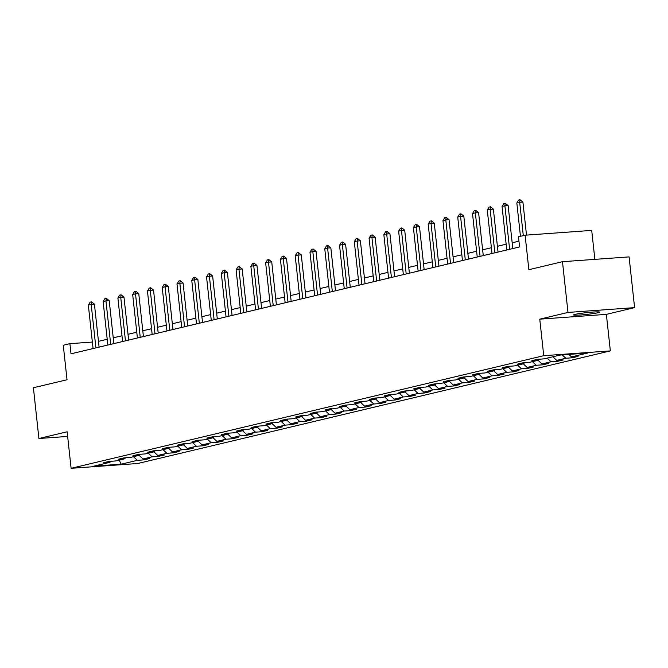 <?xml version="1.0" encoding="UTF-8"?>
<svg xmlns="http://www.w3.org/2000/svg" width="668" height="668" viewBox="0 0 668 668"><rect width="100%" height="100%" fill="white"/><g stroke="black" fill="none" stroke-linecap="round" stroke-linejoin="round"><path stroke-width="1" d="M575.09 314.361A13.093 0.885 173.8 0 0 573.595 314.945A13.093 0.885 173.8 0 0 583.54 314.728A13.093 0.885 173.8 0 0 598.136 312.699A13.093 0.885 173.8 0 0 599.63 312.115A13.093 0.885 173.8 0 0 589.685 312.332A13.093 0.885 173.8 0 0 575.09 314.361M594.862 259.359L591.714 230.402L525.106 235.203L518.477 236.789L519.579 246.935L71.008 353.815L69.906 343.669L63.276 345.247L67.025 379.75L33.4 387.766L38.911 438.5L67.643 436.429M634.6 307.631L629.089 256.896L562.481 261.697L567.992 312.432L539.761 319.162L543.735 355.693L610.343 350.892L606.377 314.361L634.6 307.631L567.992 312.432M543.735 355.693L71.109 468.31L137.717 463.509L610.343 350.892M121.217 464.176L137.324 460.335L143.896 459.868L149.574 458.515L143.002 458.983L152.095 456.82L158.667 456.344L164.353 454.991L157.782 455.467L166.875 453.296L173.446 452.82L179.124 451.468L172.553 451.944L181.646 449.781L188.217 449.305L193.904 447.952L187.332 448.42L196.425 446.257L202.997 445.781L208.675 444.429L202.103 444.905L211.197 442.734L217.768 442.266L223.454 440.905L216.883 441.381L225.976 439.218L232.547 438.742L238.226 437.39L231.654 437.857L240.747 435.695L247.319 435.219L253.005 433.866L246.434 434.342L255.527 432.171L262.098 431.703L267.776 430.342L261.205 430.818L270.298 428.656L276.869 428.18L282.556 426.827L275.984 427.303L285.077 425.132L291.649 424.656L297.327 423.303L290.755 423.779L299.849 421.608L306.42 421.141L312.106 419.788L305.535 420.255L314.628 418.093L321.199 417.617L326.877 416.264L320.306 416.74L329.399 414.569L335.971 414.093L341.657 412.74L335.085 413.216L344.179 411.054L350.75 410.578L356.428 409.225L349.857 409.693L358.95 407.53L365.521 407.054L371.208 405.701L364.636 406.177L373.729 404.006L380.301 403.539L385.979 402.178L379.416 402.654L388.5 400.491L395.072 400.015L400.758 398.662L394.187 399.13L403.28 396.967L409.851 396.491L415.538 395.139L408.966 395.615L418.051 393.444L424.623 392.976L430.309 391.615L423.737 392.091L432.831 389.928L439.402 389.452L445.088 388.1L438.517 388.576L447.61 386.405L454.173 385.929L459.86 384.576L453.288 385.052L462.381 382.881L468.953 382.413L474.639 381.061L468.068 381.528L477.161 379.366L483.732 378.89L489.41 377.537L482.839 378.013L491.932 375.842L498.503 375.366L504.19 374.013L497.618 374.489L506.711 372.326L513.283 371.851L518.961 370.498L512.389 370.965L521.483 368.803L528.054 368.327L533.74 366.974L527.169 367.45L536.262 365.279L542.833 364.803L548.511 363.45L541.94 363.926L551.033 361.764L557.605 361.288L563.291 359.935L556.72 360.403L565.813 358.24L572.384 357.764L578.062 356.411L571.491 356.887L587.598 353.046L560.227 355.025L544.128 358.858L537.556 359.334L531.878 360.687L538.45 360.211L529.357 362.382L522.785 362.849L517.099 364.21L523.67 363.734L514.577 365.897L508.006 366.373L502.328 367.726L508.891 367.258L499.806 369.421L493.235 369.897L487.548 371.249L494.12 370.773L485.026 372.944L478.455 373.412L472.769 374.773L479.34 374.297L470.247 376.46L463.684 376.936L457.998 378.288L464.569 377.812L455.476 379.983L448.904 380.459L443.218 381.812L449.789 381.336L440.696 383.507L434.125 383.975L428.447 385.327L435.018 384.86L425.925 387.022L419.354 387.498L413.667 388.851L420.239 388.375L411.146 390.546L404.574 391.022L398.896 392.375L405.468 391.899L396.374 394.062L389.803 394.537L384.117 395.89L390.688 395.423L381.595 397.585L375.024 398.061L369.346 399.414L375.917 398.938L366.824 401.109L360.252 401.585L354.566 402.938L361.137 402.462L352.044 404.624L345.473 405.1L339.795 406.453L346.366 405.985L337.273 408.148L330.702 408.624L325.015 409.977L331.587 409.501L322.494 411.672L315.922 412.139L310.244 413.5L316.816 413.024L307.723 415.187L301.151 415.663L295.465 417.016L302.036 416.54L292.943 418.711L286.372 419.187L280.694 420.539L287.265 420.063L278.172 422.234L271.6 422.702L265.914 424.063L272.486 423.587L263.392 425.75L256.821 426.226L251.143 427.578L257.714 427.102L248.621 429.274L242.05 429.749L236.363 431.102L242.935 430.626L233.842 432.797L227.27 433.265L221.592 434.618L228.164 434.15L219.071 436.313L212.499 436.788L206.813 438.141L213.384 437.665L204.291 439.836L197.72 440.312L192.042 441.665L198.613 441.189L189.52 443.352L182.948 443.828L177.262 445.18L183.834 444.713L174.74 446.875L168.169 447.351L162.491 448.704L169.054 448.228L159.969 450.399L153.398 450.867L147.712 452.228L154.283 451.752L145.19 453.914L138.618 454.39L132.932 455.743L139.503 455.275L130.41 457.438L123.847 457.914L118.161 459.267L124.732 458.791L115.639 460.962L109.068 461.429L103.381 462.79L109.953 462.314L93.854 466.147L121.217 464.176L119.171 460.118M539.176 359.217L538.45 360.211M565.813 358.24L562.231 354.875M556.72 360.403L552.862 356.779M524.397 362.741L523.67 363.734M551.033 361.764L547.175 358.131M541.94 363.926L538.082 360.303M509.626 366.256L508.891 367.258M536.262 365.279L532.404 361.655M527.169 367.45L523.311 363.818M494.846 369.78L494.12 370.773M521.483 368.803L517.625 365.171M512.389 370.965L508.532 367.342M480.075 373.295L479.34 374.297M506.711 372.326L502.845 368.694M497.618 374.489L493.761 370.865M465.295 376.819L464.569 377.812M491.932 375.842L488.074 372.218M482.839 378.013L478.981 374.381M450.524 380.342L449.789 381.336M477.161 379.366L473.295 375.733M468.068 381.528L464.21 377.904M435.745 383.858L435.018 384.86M462.381 382.881L458.524 379.257M453.288 385.052L449.43 381.42M420.974 387.382L420.239 388.375M447.61 386.405L443.744 382.781M438.517 388.576L434.651 384.943M406.194 390.905L405.468 391.899M432.831 389.928L428.973 386.296M423.737 392.091L419.88 388.467M391.423 394.421L390.688 395.423M418.051 393.444L414.193 389.82M408.966 395.615L405.1 391.982M376.643 397.944L375.917 398.938M403.28 396.967L399.422 393.343M394.187 399.13L390.329 395.506M361.872 401.468L361.137 402.462M388.5 400.491L384.643 396.859M379.416 402.654L375.55 399.03M347.093 404.983L346.366 405.985M373.729 404.006L369.872 400.382M364.636 406.177L360.778 402.545M332.322 408.507L331.587 409.501M358.95 407.53L355.092 403.898M349.857 409.693L345.999 406.069M317.542 412.022L316.816 413.024M344.179 411.054L340.321 407.422M335.085 413.216L331.228 409.593M302.771 415.546L302.036 416.54M329.399 414.569L325.541 410.945M320.306 416.74L316.448 413.108M287.991 419.07L287.265 420.063M314.628 418.093L310.77 414.461M305.535 420.255L301.677 416.632M273.212 422.585L272.486 423.587M299.849 421.608L295.991 417.984M290.755 423.779L286.898 420.147M258.441 426.109L257.714 427.102M285.077 425.132L281.22 421.508M275.984 427.303L272.126 423.671M243.661 429.633L242.935 430.626M270.298 428.656L266.44 425.023M261.205 430.818L257.347 427.194M228.89 433.148L228.164 434.15M255.527 432.171L251.669 428.547M246.434 434.342L242.576 430.71M214.111 436.672L213.384 437.665M240.747 435.695L236.889 432.071M231.654 437.857L227.796 434.233M199.34 440.195L198.613 441.189M225.976 439.218L222.118 435.586M216.883 441.381L213.025 437.757M184.56 443.711L183.834 444.713M211.197 442.734L207.339 439.11M202.103 444.905L198.246 441.272M169.789 447.234L169.054 448.228M196.425 446.257L192.568 442.625M187.332 448.42L183.475 444.796M155.009 450.75L154.283 451.752M181.646 449.781L177.788 446.149M172.553 451.944L168.695 448.32M140.238 454.273L139.503 455.275M166.875 453.296L163.009 449.673M157.782 455.467L153.924 451.835M125.459 457.797L124.732 458.791M152.095 456.82L148.238 453.188M143.002 458.983L139.144 455.359M110.688 461.312L109.953 462.314M137.324 460.335L133.458 456.712M525.106 235.203L528.856 269.705L562.481 261.697M71.109 468.31L67.134 431.779L38.911 438.5M92.359 342.049L69.906 343.669M518.952 241.165L512.181 242.776M506.152 244.212L497.401 246.292M491.381 247.728L482.63 249.815M476.601 251.251L467.85 253.339M461.83 254.775L453.079 256.854M447.051 258.291L438.3 260.378M432.28 261.814L423.529 263.902M417.5 265.33L408.749 267.417M402.729 268.853L393.978 270.941M387.949 272.377L379.199 274.456M373.178 275.892L364.427 277.98M358.399 279.416L349.648 281.504M343.628 282.94L334.877 285.019M328.848 286.455L320.097 288.543M314.077 289.979L305.326 292.066M299.297 293.502L290.547 295.582M284.526 297.018L275.775 299.105M269.747 300.542L260.996 302.629M254.976 304.057L246.225 306.144M240.196 307.581L231.445 309.668M225.425 311.104L216.674 313.183M210.645 314.62L201.895 316.707M195.866 318.143L187.123 320.231M181.095 321.667L172.344 323.746M166.315 325.182L157.564 327.27M151.544 328.706L142.793 330.794M136.765 332.23L128.014 334.309M121.993 335.745L113.243 337.833M107.214 339.269L98.463 341.356M571.491 356.887L568.852 354.399M143.896 459.868L143.787 458.933M158.667 456.344L158.566 455.409M173.446 452.82L173.338 451.885M188.217 449.305L188.117 448.37M202.997 445.781L202.888 444.846M217.768 442.266L217.668 441.323M232.547 438.742L232.439 437.807M247.319 435.219L247.218 434.284M262.098 431.703L261.998 430.76M276.869 428.18L276.769 427.244M291.649 424.656L291.549 423.721M306.42 421.141L306.32 420.197M321.199 417.617L321.099 416.682M335.971 414.093L335.87 413.158M350.75 410.578L350.65 409.643M365.521 407.054L365.421 406.119M380.301 403.539L380.201 402.595M395.072 400.015L394.972 399.08M409.851 396.491L409.751 395.556M424.623 392.976L424.522 392.032M439.402 389.452L439.302 388.517M454.173 385.929L454.073 384.993M468.953 382.413L468.852 381.47M483.732 378.89L483.624 377.954M498.503 375.366L498.403 374.431M513.283 371.851L513.174 370.915M528.054 368.327L527.954 367.392M542.833 364.803L542.725 363.868M557.605 361.288L557.504 360.353M572.384 357.764L572.276 356.829M539.761 319.162L606.377 314.361M93.069 348.562L88.343 305.076L90.122 302.17L91.541 301.827L91.182 304.399L94.43 304.165L99.089 347.126M88.343 305.076L91.182 304.399L95.908 347.886M91.541 301.827L94.43 304.165M107.84 345.039L103.123 301.552L104.893 298.646L106.312 298.312L105.962 300.876L109.201 300.642L113.869 343.602M103.123 301.552L105.962 300.876L110.688 344.362M106.312 298.312L109.201 300.642M122.62 341.523L117.894 298.028L119.672 295.131L121.092 294.788L120.733 297.352L123.981 297.118L128.648 340.087M117.894 298.028L120.733 297.352L125.459 340.847M121.092 294.788L123.981 297.118M137.399 338L132.673 294.513L134.443 291.607L135.863 291.265L135.512 293.836L138.752 293.603L143.42 336.563M132.673 294.513L135.512 293.836L140.238 337.323M135.863 291.265L138.752 293.603M152.17 334.476L147.444 290.989L149.223 288.083L150.642 287.749L150.292 290.313L153.531 290.079L158.199 333.04M147.444 290.989L150.292 290.313L155.009 333.8M150.642 287.749L153.531 290.079M166.95 330.961L162.224 287.474L163.994 284.568L165.413 284.226L165.063 286.789L168.303 286.555L172.97 329.524M162.224 287.474L165.063 286.789L169.789 330.284M165.413 284.226L168.303 286.555M181.721 327.437L176.995 283.95L178.773 281.044L180.193 280.702L179.842 283.274L183.082 283.04L187.75 326.001M176.995 283.95L179.842 283.274L184.56 326.761M180.193 280.702L183.082 283.04M196.501 323.913L191.774 280.426L193.545 277.521L194.964 277.187L194.613 279.75L197.853 279.516L202.521 322.485M191.774 280.426L194.613 279.75L199.34 323.237M194.964 277.187L197.853 279.516M211.272 320.398L206.546 276.911L208.324 274.005L209.744 273.663L209.393 276.235L212.633 276.001L217.3 318.962M206.546 276.911L209.393 276.235L214.111 319.721M209.744 273.663L212.633 276.001M226.051 316.874L221.325 273.387L223.095 270.482L224.515 270.148L224.164 272.711L227.404 272.477L232.072 315.438M221.325 273.387L224.164 272.711L228.89 316.198M224.515 270.148L227.404 272.477M240.822 313.359L236.096 269.864L237.875 266.958L239.294 266.624L238.944 269.187L242.183 268.954L246.851 311.923M236.096 269.864L238.944 269.187L243.661 312.674M239.294 266.624L242.183 268.954M255.602 309.835L250.876 266.348L252.646 263.442L254.065 263.1L253.715 265.672L256.955 265.438L261.622 308.399M250.876 266.348L253.715 265.672L258.441 309.159M254.065 263.1L256.955 265.438M270.373 306.311L265.647 262.825L267.425 259.919L268.845 259.585L268.494 262.148L271.734 261.914L276.402 304.875M265.647 262.825L268.494 262.148L273.22 305.635M268.845 259.585L271.734 261.914M285.152 302.796L280.426 259.301L282.197 256.403L283.624 256.061L283.265 258.625L286.505 258.391L291.173 301.36M280.426 259.301L283.265 258.625L287.991 302.12M283.624 256.061L286.505 258.391M299.924 299.272L295.198 255.786L296.976 252.88L298.396 252.537L298.045 255.109L301.285 254.875L305.952 297.836M295.198 255.786L298.045 255.109L302.771 298.596M298.396 252.537L301.285 254.875M314.703 295.749L309.977 252.262L311.747 249.356L313.175 249.022L312.816 251.585L316.056 251.352L320.724 294.312M309.977 252.262L312.816 251.585L317.542 295.072M313.175 249.022L316.056 251.352M329.474 292.233L324.757 248.738L326.527 245.841L327.946 245.498L327.596 248.062L330.835 247.828L335.503 290.797M324.757 248.738L327.596 248.062L332.322 291.557M327.946 245.498L330.835 247.828M344.254 288.71L339.528 245.223L341.298 242.317L342.726 241.975L342.367 244.546L345.606 244.313L350.274 287.273M339.528 245.223L342.367 244.546L347.093 288.033M342.726 241.975L345.606 244.313M359.025 285.186L354.307 241.699L356.077 238.793L357.497 238.459L357.146 241.023L360.386 240.789L365.054 283.758M354.307 241.699L357.146 241.023L361.872 284.51M357.497 238.459L360.386 240.789M373.804 281.671L369.078 238.184L370.857 235.278L372.276 234.936L371.917 237.499L375.157 237.274L379.825 280.234M369.078 238.184L371.917 237.499L376.643 280.994M372.276 234.936L375.157 237.274M388.576 278.147L383.858 234.66L385.628 231.754L387.048 231.412L386.697 233.984L389.937 233.75L394.604 276.711M383.858 234.66L386.697 233.984L391.423 277.471M387.048 231.412L389.937 233.75M403.355 274.631L398.629 231.136L400.408 228.231L401.827 227.897L401.468 230.46L404.708 230.226L409.375 273.195M398.629 231.136L401.468 230.46L406.194 273.947M401.827 227.897L404.708 230.226M418.126 271.108L413.409 227.621L415.179 224.715L416.598 224.373L416.248 226.945L419.487 226.711L424.155 269.672M413.409 227.621L416.248 226.945L420.974 270.431M416.598 224.373L419.487 226.711M432.906 267.584L428.18 224.097L429.958 221.191L431.378 220.857L431.019 223.421L434.267 223.187L438.934 266.148M428.18 224.097L431.019 223.421L435.745 266.908M431.378 220.857L434.267 223.187M447.677 264.069L442.959 220.574L444.729 217.668L446.149 217.334L445.798 219.897L449.038 219.663L453.706 262.633M442.959 220.574L445.798 219.897L450.524 263.392M446.149 217.334L449.038 219.663M462.456 260.545L457.73 217.058L459.509 214.152L460.928 213.81L460.569 216.382L463.817 216.148L468.485 259.109M457.73 217.058L460.569 216.382L465.295 259.869M460.928 213.81L463.817 216.148M477.236 257.021L472.51 213.535L474.28 210.629L475.7 210.295L475.349 212.858L478.589 212.624L483.256 255.585M472.51 213.535L475.349 212.858L480.075 256.345M475.7 210.295L478.589 212.624M492.007 253.506L487.281 210.011L489.06 207.113L490.479 206.771L490.128 209.334L493.368 209.101L498.036 252.07M487.281 210.011L490.128 209.334L494.846 252.83M490.479 206.771L493.368 209.101M506.787 249.982L502.06 206.495L503.831 203.59L505.25 203.247L504.899 205.819L508.139 205.585L512.807 248.546M502.06 206.495L504.899 205.819L509.626 249.306M505.25 203.247L508.139 205.585M520.455 236.313L516.832 202.972L518.61 200.066L520.03 199.732L519.679 202.295L522.919 202.062L526.509 235.103M516.832 202.972L519.679 202.295L523.294 235.637M520.03 199.732L522.919 202.062"/></g></svg>
